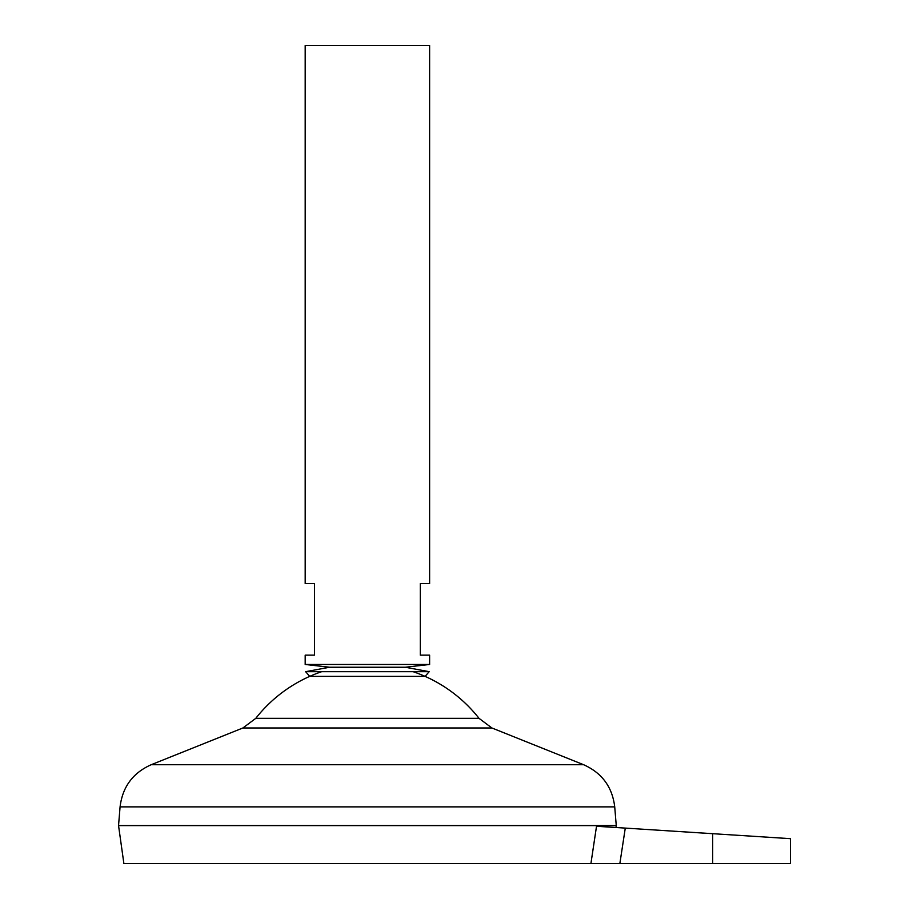 <?xml version="1.0" encoding="UTF-8"?>
<svg xmlns="http://www.w3.org/2000/svg" width="909" height="909" viewBox="0 0 909 909"><rect width="100%" height="100%" fill="white"/><g stroke="black" fill="none" stroke-linecap="round" stroke-linejoin="round"><path stroke-width="1.36" d="M429.184 671.683L305.629 671.683L329.547 667.24L405.255 667.24L429.184 671.683L425.082 676.376L309.719 676.376L305.629 671.683M429.616 664.468L305.185 664.468L305.185 655.139L314.525 655.139L314.525 583.589L305.185 583.589L305.185 45.45L429.616 45.45L429.616 583.589L420.288 583.589L420.288 655.139L429.616 655.139L429.616 664.468L405.255 667.24M616.257 825.542L118.545 825.542L120.079 806.874L614.723 806.874L616.257 825.542M413.106 671.683A142.031 142.031 0 0 1 479.02 718.337L255.781 718.337L242.908 727.973L151.167 764.73C132.85 772.911 122.488 786.955 120.079 806.874M321.695 671.683A142.031 142.031 0 0 0 255.781 718.337M615.984 827.508L616.257 825.599L118.545 825.599L123.885 863.55L590.918 863.55L596.52 826.27L591.907 857.028M712.679 863.55L712.679 833.689L790.455 838.666L625.278 828.099L619.858 863.55L790.455 863.55L790.455 838.666M619.858 863.55L590.918 863.55M596.52 826.27L625.278 828.099M479.02 718.337L491.894 727.973L583.635 764.73L151.167 764.73M491.894 727.973L242.908 727.973M305.185 664.468L329.547 667.24M583.635 764.73C601.951 772.911 612.314 786.955 614.723 806.874"/></g></svg>
